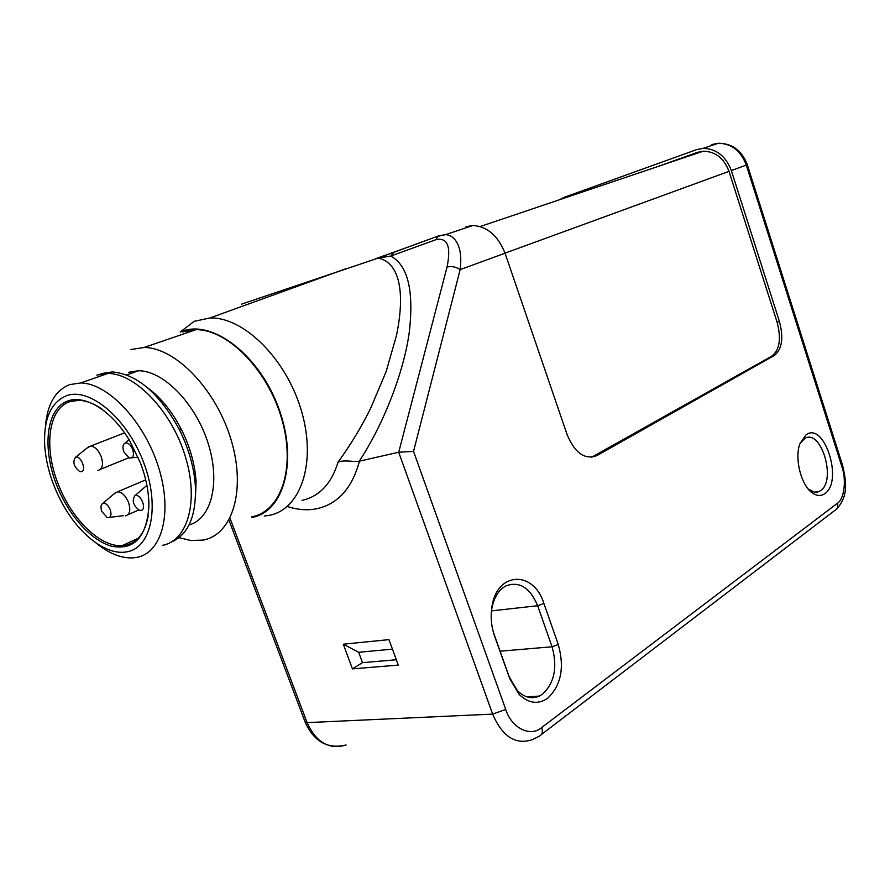 <?xml version="1.0" encoding="UTF-8"?>
<svg xmlns="http://www.w3.org/2000/svg" width="890" height="890" viewBox="0 0 890 890"><rect width="100%" height="100%" fill="white"/><g stroke="black" fill="none" stroke-linecap="round" stroke-linejoin="round"><path stroke-width="1.33" d="M114.398 493.538L117.647 491.77C121.952 492.159 125.557 495.63 128.449 502.194C130.93 510.17 129.884 514.743 125.29 515.9M87.454 447.726L90.691 446.079C94.829 446.524 98.3 449.928 101.082 456.292C103.485 463.723 102.739 468.351 98.857 470.187L97.878 470.332M110.204 509.525C111.829 515.177 110.861 517.891 107.301 517.657L101.827 511.483C100.459 507.434 100.77 504.741 102.751 503.417C105.532 502.794 108.013 504.83 110.204 509.525M132.677 449.317C134.368 455.502 133.222 458.395 129.228 458.016L123.81 451.797C122.364 447.425 122.764 444.522 125.001 443.098C127.926 442.464 130.485 444.533 132.677 449.317M135.391 495.519C140.931 493.783 146.961 509.481 141.121 510.393L139.452 510.293C133.233 505.609 131.72 500.736 134.902 495.686L135.391 495.519M75.784 457.182C80.89 455.324 86.831 470.61 81.435 471.678L79.8 471.6C73.859 466.905 72.435 462.132 75.505 457.282L75.784 457.182M302.022 500.38C319.399 496.475 331.414 483.748 338.055 462.177C344.041 459.54 353.964 462.188 359.26 461.198L398.709 452.231L492.648 714.114L307.095 722.624L229.998 518.191M491.291 612.81L491.658 609.572C493.639 598.024 498.367 590.137 505.832 585.92C519.404 580.948 530.006 587.556 537.649 605.723L552.045 646.774C557.707 667.1 554.526 682.908 542.511 694.178L539.262 696.102C531.664 699.351 524.366 697.515 517.368 690.596L509.158 676.745L493.26 631.844M800.032 443.476L804.872 438.358C821.181 428.591 836.656 480.389 820.591 490.646L817.543 492.081L814.495 492.192L808.209 488.988M558.286 644.538C564.694 667.567 561.123 685.5 547.561 698.327C538.005 704.758 528.504 703.423 519.048 694.334L509.714 678.581L494.573 636.038C491.38 626.816 490.457 617.393 491.803 607.792C496.253 571.402 533.633 569.823 543.923 603.498L558.286 644.538L552.045 646.774L500.08 651.224M824.885 493.583C821.492 496.008 817.765 496.075 813.705 493.805C801.779 487.664 793.924 458.851 800.032 443.454L806.095 434.787C824.463 421.193 843.553 481.457 824.885 493.583M251.992 517.468C284.043 511.828 298.239 460.72 278.648 408.054C259.502 355.255 212.588 319.321 182.183 331.291L180.158 332.092L194.165 321.323L209.962 317.975C243.871 316.74 286.803 359.482 301.588 411.403C316.751 463.267 300.52 509.681 269.069 515.388L264.263 516.067M130.518 349.625L144.024 347.478C175.797 347.545 216.515 389.965 231.255 440.339C246.33 490.69 232.179 535.09 202.998 540.108L190.783 540.497L179.001 537.649M45.446 426.622C47.181 404.461 55.247 390.454 69.631 384.614L80.756 382.956C108.313 383.301 144.581 421.927 158.62 467.495C172.949 513.041 161.88 553.157 136.593 557.407L132.821 557.885C121.051 558.386 108.78 553.413 96.02 542.978M127.081 551.778C106.934 556.028 79.566 535.135 62.545 503.907C52.121 484.739 46.169 465.337 44.7 445.679C43.477 419.101 50.752 402.436 66.505 395.705C89.701 387.028 126.858 418.089 143.435 461.932C160.356 505.676 151.578 547.639 127.081 551.778M102.372 409.367C94.073 403.559 86.185 400.545 78.709 400.322L70.032 401.59C48.171 408.332 43.499 447.826 58.373 484.483C71.678 519.282 100.259 547.272 122.13 545.648L125.768 545.192C137.694 542.5 145.17 532.698 148.196 515.788M56.66 485.083C68.497 515.254 91.125 540.708 111.695 546.238C134.101 550.454 146.505 537.282 148.886 506.71C149.053 492.871 146.216 478.208 140.375 462.755L129.473 440.372C109.615 407.208 79.533 391.489 62.545 403.704C45.379 415.63 43.365 451.464 56.66 485.083M101.071 373.622L112.274 371.909C137.049 374.189 159.31 393.224 179.057 428.991C188.702 448.26 194.154 467.461 195.411 486.585C196.29 516.289 188.202 534.801 171.147 542.121M147.662 387.851C160.767 397.53 171.959 411.314 181.249 429.203C189.993 446.68 194.943 464.102 196.078 481.49L195.388 499.535M128.516 372.309L138.495 370.752C163.437 370.652 195.433 403.259 207.982 442.853C220.798 482.413 211.442 518.97 189.025 524.978M251.759 516.845C281.118 511.45 296.003 467.895 281.774 419.045C267.89 370.173 227.896 329.378 196.011 329.678L182.428 331.937M358.659 652.292L362.497 662.661L352.44 668.868L398.286 665.097L388.963 639.632L343.295 644.204L358.659 652.292L392.434 649.144M396.328 659.757L362.497 662.661M338.055 462.177C350.493 445.022 361.385 427.022 370.707 408.165L386.138 371.553L396.395 335.864C404.705 296.292 401.323 263.218 378.283 258.055L390.721 256.064L394.07 252.148L375.736 258.634M343.295 644.204L352.44 668.868M378.283 258.055L241.312 304.213M378.005 258.1L439.204 235.694L445.567 234.648C450.963 235.016 455.124 238.398 458.027 244.794C460.72 251.058 461.432 259.324 460.152 269.614C455.825 266.811 451.453 265.943 447.047 267.022L398.709 452.231L413.539 451.397L505.731 709.43C511.405 728.176 530.718 737.51 541.743 727.497L837.334 503.351C844.298 499.179 846.613 479.755 841.851 466.493L746.298 165.095L747.3 164.717C741.882 150.488 732.203 143.335 718.286 143.257L711.844 144.547L713.813 144.758M359.26 461.198C384.002 423.64 404.071 371.152 409.289 332.115C414.039 290.596 407.854 265.253 390.721 256.064L435.9 239.688L438.136 236.228L445.567 234.648L472.913 225.482C487.32 226.449 498.033 235.683 505.042 253.216L567.141 434.709C574.951 453.188 584.908 460.13 597.034 455.524L774.378 355.455L771.997 356.011C779.696 349.781 781.376 338.478 777.07 322.102L728.999 171.358C723.937 158.164 715.349 151.445 703.245 151.189L697.426 152.357L658.455 166.308M591.728 457.204L771.997 356.011M559.654 199.694L564.093 197.346L696.558 149.665L703.044 148.363C716.339 148.674 725.773 156.073 731.335 170.557L779.429 321.512C783.745 337.911 782.065 349.225 774.378 355.455M465.993 226.739L472.913 225.482M288.004 506.755C298.172 509.87 307.729 510.537 316.673 508.757C337.877 504.085 352.14 488.209 359.449 461.154M135.68 540.597L134.501 539.996M96.832 375.102L108.035 373.399C135.692 373.555 171.659 411.436 185.287 456.314C199.215 501.181 187.734 540.931 162.314 545.37M435.9 239.688C447.536 237.23 451.252 246.341 447.047 267.022M439.204 235.694L394.07 252.148M505.042 253.216L460.152 269.614L413.539 451.397M505.731 709.43L492.648 714.114C502.372 736.72 515.655 745.219 532.498 739.612L539.218 736.197C542.221 734.851 543.067 731.947 541.743 727.497M594.565 455.992L597.09 455.491M777.07 322.102L779.429 321.512M842.585 465.348L841.851 466.493M731.335 170.557L746.298 165.095C740.825 150.811 731.491 143.524 718.286 143.257L703.044 148.363M541.443 734.506L834.453 510.715C837.245 509.291 838.213 506.844 837.334 503.351M543.923 603.498L537.649 605.723L491.48 610.896M494.017 634.403L494.573 636.038M509.714 678.581L509.158 676.745M505.031 253.149L728.999 171.358M305.203 722.246C314.148 741.782 327.776 749.358 346.088 744.986C329.189 749.992 316.184 742.527 307.095 722.624L305.025 721.757L228.964 520.149M138.707 509.992L127.982 514.72M100.526 469.253L128.716 457.816M109.637 517.368L123.499 515.666M131.898 457.783L138.117 457.215M145.715 479.877L117.647 491.77M90.691 446.079L124.6 432.851M102.751 503.417L116.034 492.148M125.001 443.098L129.095 439.749M134.902 495.686L146.894 485.35M75.505 457.282L89.111 446.402M814.506 492.192L819.267 491.458M810.712 490.802L813.705 493.805M138.25 538.283L122.13 545.648M80.756 382.956L112.274 371.909M181.249 429.203L179.057 428.991M196.078 481.49L195.411 486.585M138.495 370.752L126.714 374.935M196.011 329.678L144.024 347.478M209.962 317.975L347.078 268.302M594.509 456.025L597.034 455.524M836.444 509.247C848.993 495.519 846.09 481.212 842.641 465.526L747.3 164.717M491.658 609.572L491.803 607.792M517.368 690.596L519.048 694.334M703.245 151.189L480.188 226.527M526.747 696.803L539.262 696.102"/></g></svg>
